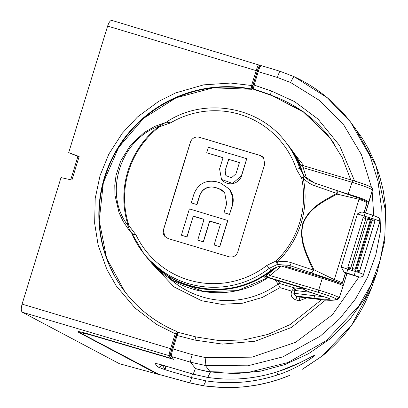 <?xml version="1.0" encoding="UTF-8"?>
<svg xmlns="http://www.w3.org/2000/svg" width="408" height="408" viewBox="0 0 408 408"><rect width="100%" height="100%" fill="white"/><g stroke="black" fill="none" stroke-linecap="round" stroke-linejoin="round"><path stroke-width="0.61" d="M70.742 179.78L77.918 156.463L79.045 156.871M259.973 66.341L259.162 65.29A1.081 1.071 142.3 0 0 258.626 64.918L112.118 20.471C110.548 20.114 109.048 21.981 107.625 26.076L68.702 152.602L77.918 156.463M68.702 152.602L79.142 156.55L71.915 180.045L61.011 177.592L22.088 304.118C20.946 308.366 21.038 311.075 22.358 312.248L119.411 363.707L157.468 374.131A1.081 1.005 -62.1 0 0 158.273 374.003M22.088 304.118L170.631 348.661C169.473 352.558 168.989 354.894 169.177 355.674L22.358 312.248M176.572 331.373A1.081 1.071 142.7 0 1 177.016 331.709L176.547 331.347L175.256 333.78L176.246 334.427L177.184 332.673L177.444 333.02A1.081 1.071 -37.3 0 0 177.276 332.056L177.016 331.709A1.081 1.071 142.7 0 1 177.184 332.673M171.36 355.394L170.656 355.179L171.304 356.026M170.656 355.179C170.488 354.455 170.932 352.308 171.992 348.743L176.113 335.34L177.041 333.188L177.801 333.413M178.056 333.484L177.041 333.188M329.822 137.618L303.521 112.088L270.606 94.819L303.312 111.751L329.669 137.414L334.524 144.243M196.059 336.962L178.378 332.403L196.085 336.957A3.601 0.342 -75.6 0 1 196.11 336.972M178.403 332.423L177.077 335.498L172.941 348.942C171.702 353.124 171.176 355.654 171.37 356.521L190.602 362.212L195.417 368.557L193.173 374.167L207.759 377.405L210.472 371.984L210.13 371.754A108.028 107.192 142.7 0 1 195.401 368.5M195.417 368.557A108.028 107.737 -158.2 0 0 210.472 371.984L235.436 373.646L260.6 371.153L285.059 364.522L308.494 353.716L330.189 338.803L349.447 319.897L365.369 297.447L377.12 272.243L384.724 241.424L385.57 206.489L383.158 189.985L379.506 175.578L374.605 161.93L368.2 148.395L362.279 138.281L350.533 122.012L327.241 97.691L294.173 76.704A7.201 0.77 115 0 0 294.137 76.678A7.201 0.77 115 0 0 290.578 82.503L277.44 77.479A7.201 0.704 -73.1 0 1 280.051 71.293L260.901 65.494C260.442 65.504 259.554 67.555 258.249 71.65L254.113 85.088L253.327 88.883L253.643 89.296L270.922 95.232C294.836 103.617 314.522 117.815 329.98 137.822M350.564 122.053L370.255 156.494L377.966 181.264L381.301 206.402L380.475 231.163L375.809 254.898L367.516 277.465L355.455 298.977L339.675 318.745L320.372 336.044L282.764 356.913L247.814 365.803L205.336 365.466L190.602 362.212A7.201 0.699 -73.5 0 1 192.173 354.634L172.941 348.942M355.174 128.107L376.008 165.689L385.575 211.329L384.877 235.768L380.057 260.605L371.239 284.284L358.846 305.959L326.176 340.7L287.915 362.559L248.543 372.351L210.13 371.754L205.336 365.466A7.201 0.617 98.4 0 1 205.923 357.673L192.173 354.634M377.12 272.243L377.992 269.749M165.74 366.088L165.153 369.765L162.394 365.099M206.193 377.171A5.401 0.439 98.8 0 0 206.009 380.863L191.77 377.66L189.7 382.811L203.505 385.774L206.009 380.863C230.535 384.555 254.485 382.531 277.848 374.799C294.397 369.781 312.91 357.816 314.711 355.409C315.848 353.95 295.244 366.42 279.143 371.188C255.668 378.92 231.871 380.99 207.759 377.405A5.401 0.53 98.6 0 0 207.794 377.42A5.401 0.53 98.6 0 0 207.83 377.415M161.165 364.726L161.42 364.798M276.746 371.979L277.848 374.799M313.002 355.97L299.885 362.763L279.164 371.193C255.821 378.91 232.03 380.985 207.794 377.42L193.208 374.192A5.401 0.592 106.4 0 1 193.173 374.167L161.349 364.778C157.432 363.737 155.371 363.355 155.167 363.62A3.601 3.575 -37.3 0 0 156.779 363.722M161.925 364.961A3.601 3.575 142.7 0 1 157.646 366.869L165.153 369.765L191.77 377.66A5.401 0.495 106.5 0 1 192.413 373.957M80.05 331.821L79.841 332.5L80.432 332.974L159.079 374.432L189.7 382.811A18.003 6.375 105.3 0 0 190.164 383L203.786 385.866L223.523 387.6L232.861 387.59L242.709 386.993L256.27 385.183L269.402 382.286L279.587 379.21L289.772 375.324C263.078 386.519 234.32 390.002 203.505 385.774A18.003 3.978 98.5 0 0 203.786 385.866M289.369 375.523L289.772 375.324M376.88 272.901L371.841 286.916L351.625 325.181L322.142 356.072L302.134 369.403M79.841 332.5L89.184 334.519L173.528 359.346L171.37 356.521M159.079 374.432L190.164 383M302.955 368.954L322.142 356.072M253.419 87.74L252.629 87.496L253.353 88.113M252.629 87.496L253.174 84.849L254.097 85.129M258.223 71.726L257.3 71.446L253.174 84.849M176.113 335.34L177.041 335.611M171.992 348.743L172.921 349.013M304.659 219.03A64.637 60.262 117.9 0 1 304.853 219.54M257.3 71.446C258.412 67.952 259.167 66.208 259.554 66.218L260.559 66.514M260.171 66.402L259.554 66.218M303.858 165.816L294.035 153.219M152.847 264.496L174.032 286.9L201.634 300.742L221.513 304.312L242.26 303.266L262.257 297.503L279.985 287.64L280.077 283.642L277.501 280.378M166.535 122.181A1.8 1.331 77.1 0 0 166.984 121.9L170.61 122.854L166.52 122.186L154.729 126.414L144.029 132.626L130.585 145.095L120.686 160.987L116.061 175.318L114.776 185.15L114.944 195.095L119.049 212.711L123.18 221.447L128.51 229.367L131.779 233.335A1.8 1.8 155 0 0 131.483 232.886L128.464 229.311M303.389 175.134L304.332 176.251L314.481 182.937A3.601 1.341 108.8 0 1 314.583 182.963A3.601 1.341 108.8 0 1 314.961 185.849C310.447 184.289 306.515 181.667 303.17 177.97A3.601 0.413 168.1 0 0 301.67 178.245L304.332 176.251A3.601 3.601 0 0 0 304.327 176.246L299.895 168.662A3.601 0.433 161.6 0 0 296.478 169.361A86.894 86.185 -38.2 0 0 170.61 122.854L159.467 126.771L159.028 126.205C119.85 139.597 102.959 194.341 128.326 226.012C127.444 226.18 132.075 234.243 132.238 233.621L131.677 233.09A1.8 1.581 -43.5 0 1 131.988 233.641L143.687 253.383A90.204 89.469 141.8 0 1 131.809 233.396M165.725 122.42L159.028 126.205A90.734 89.995 -38.2 0 0 128.326 226.012L129.02 225.751L136.088 235.079L132.238 233.621A1.8 1.408 -51.8 0 1 132.442 234.177L131.988 233.641M291.2 267.944L322.59 277.338C330.444 279.715 336.498 281.816 340.751 283.642A16.927 1.229 -162.9 0 0 333.448 280.536L310.901 272.738A3.601 1.377 -71.2 0 0 313.16 270.045L291.312 262.732C286.834 261.217 282.168 260.972 277.318 262.007L277.18 264.512L289.134 265.322L291.2 267.944A21.604 21.43 -38.2 0 0 289.15 267.439L286.278 266.429L285.84 265.95A21.604 21.43 -38.2 0 0 270.851 270.417L266.934 265.399A86.894 86.185 -38.2 0 1 136.088 235.079L132.442 234.177M166.112 122.288A1.8 1.505 66.2 0 0 166.275 122.186L166.984 121.9M165.944 122.395L166.275 122.186M228.914 256.775A1078.976 78.458 -162.9 0 0 168.137 238.588L164.654 236.222L163.45 229.791A1079.583 112.628 -73.3 0 1 190.459 141.994C192.132 138.026 195.08 136.451 199.308 137.261A1078.976 78.458 17.1 0 1 260.085 155.453L263.583 157.83L264.756 164.23A1079.583 112.628 106.7 0 0 237.747 252.027C236.105 256.03 233.162 257.611 228.914 256.775M314.961 185.849L336.738 193.392A3.601 1.377 -71.2 0 0 336.355 190.378L314.583 182.963C310.136 180.994 307.872 179.806 307.795 179.398L304.332 176.251L303.17 177.97A91.081 90.341 141.8 0 1 277.318 262.007L276.241 260.891L266.934 265.399M163.45 229.791L163.491 229.837A7.094 7.038 -38.2 0 0 164.664 236.232M263.594 157.845A7.094 7.038 -38.2 0 0 260.115 155.489L260.085 155.453M199.308 137.261L260.115 155.489M199.339 137.302A7.094 7.038 -38.2 0 0 190.5 142.04L190.459 141.994M163.491 229.837L190.5 142.04M232.422 205.596A18.181 18.034 -38.2 0 0 229.378 189.159L232.764 196.784L232.422 205.596L229.526 214.338A1080.098 112.684 -73.3 0 1 232.269 205.403M229.22 188.96L220.269 182.876A1080.18 78.545 -162.9 0 0 216.623 181.784C205.775 179.673 198.227 183.722 193.979 193.943A1080.098 112.684 106.7 0 0 191.235 202.878L196.789 204.53A1080.19 112.695 -73.3 0 1 199.527 195.595C202.414 188.659 207.539 185.905 214.909 187.343A1080.246 78.55 17.1 0 1 218.555 188.435L224.635 192.561L226.7 203.73A1080.19 112.695 106.7 0 0 223.961 212.665L229.673 214.526M196.947 204.729L199.691 195.799A12.347 12.245 141.8 0 1 215.077 187.553L218.724 188.644A12.347 12.245 141.8 0 1 224.711 192.663M241.638 175.644L232.606 183.411L221.641 179.484A11.506 11.414 -38.2 0 0 241.638 175.644L246.743 158.697L208.452 147.237A1080.098 112.684 106.7 0 0 206.723 152.776L223.043 157.753M209.753 221.182L209.605 220.993A1080.012 78.535 17.1 0 1 220.422 224.237A1080.19 112.695 106.7 0 0 214.108 245.009L219.754 246.779L227.832 220.519L189.399 208.881A1080.098 112.684 106.7 0 0 181.387 235.222L187.022 236.982L193.249 216.107A1080.012 78.535 17.1 0 1 204.051 219.331A1080.282 112.705 106.7 0 0 197.737 240.103L203.388 241.883L209.753 221.182L220.381 224.364M193.392 216.286L204.01 219.463M223.961 212.665A1080.216 78.545 17.1 0 1 229.526 214.338M191.235 202.878A1080.216 78.545 17.1 0 1 196.789 204.53M206.723 152.776L223.074 157.651A1080.282 112.705 106.7 0 0 219.575 168.902L221.483 179.285M241.511 175.481A1080.098 112.684 -73.3 0 1 246.743 158.697M214.108 245.009A1079.298 78.479 17.1 0 1 219.677 246.682L219.754 246.779M203.388 241.883L203.296 241.766A1080.282 112.705 -73.3 0 1 209.605 220.993M197.737 240.103A1079.298 78.479 17.1 0 1 203.296 241.766M187.022 236.982L186.935 236.875A1080.19 112.695 -73.3 0 1 193.249 216.107M181.387 235.222A1079.298 78.479 17.1 0 1 186.935 236.875M219.677 246.682A1080.098 112.684 -73.3 0 1 227.69 220.34M228.633 159.319A1079.532 78.499 17.1 0 1 239.45 162.562A1080.19 112.695 106.7 0 0 235.946 173.813L231.555 177.72L226.073 175.685L225.134 170.57A1080.282 112.705 -73.3 0 1 228.633 159.319L239.419 162.654M225.134 170.57L228.745 159.457M225.272 170.743A5.671 5.625 -38.2 0 0 226.149 175.777M285.84 265.95L285.697 265.945C280.214 265.613 275.267 267.107 270.861 270.428A90.204 89.469 141.8 0 1 145.309 255.449L143.687 253.383A90.204 89.469 141.8 0 0 269.224 268.357L277.18 264.512L276.241 260.891A89.582 88.852 -38.2 0 0 301.67 178.245L296.478 169.361M291.312 262.732A3.601 1.341 108.8 0 1 289.134 265.322L310.901 272.738A3.601 1.851 109.6 0 0 313.798 269.632L313.16 270.045C306.127 254.143 298.86 241.332 302.675 223.814C309.264 207.31 322.269 201.629 336.738 193.392L337.028 194.116L359.025 199.282L334.315 279.608L313.798 269.632C307.703 256.03 298.982 240.781 303.027 224.002C308.953 207.896 324.452 201.19 337.028 194.116A3.601 1.851 109.6 0 0 336.401 190.393A3.601 3.601 0 0 0 336.355 190.378A3.601 1.377 -71.2 0 0 336.248 190.352L358.79 198.155A1.081 0.556 -70.4 0 1 358.836 198.166L365.639 200.935L366.807 201.787A1.081 1.071 -38.2 0 0 366.777 201.751L367.103 202.909L364.13 212.588M340.751 283.642L341.532 283.815A1.081 1.071 -38.2 0 0 342.276 283.086L345.392 272.962L344.031 272.054L341.159 266.944L357.479 213.894C359.657 212.537 361.325 211.931 362.483 212.084L365.435 212.981A3.601 0.377 106.7 0 0 364.12 216.072L371.693 218.341L355.353 271.458C359.137 272.57 361.855 273.595 363.508 274.533L379.868 221.35C378.201 220.458 375.477 219.453 371.693 218.341A3.601 0.377 106.7 0 1 373.009 215.251L379.047 217.841L379.97 221.457L363.508 274.533A3.601 3.565 -37.4 0 1 359.02 276.94L347.004 272.978A3.601 0.377 106.7 0 1 347.779 269.188L341.159 266.944M357.479 213.894L364.12 216.072L363.834 217M352.578 269.51A1.081 1.071 -38.2 0 0 353.139 269.907L353.823 270.111A1.081 1.071 -38.2 0 0 355.169 269.387L370.377 219.958A1.081 1.071 -38.2 0 0 370.168 218.948M348.116 268.173A1.081 1.071 -38.2 0 0 348.677 268.571L349.365 268.775A1.081 1.071 -38.2 0 0 350.712 268.056L365.915 218.622A1.081 1.071 -38.2 0 0 365.706 217.612M348.677 268.571L349.309 268.704A1.081 1.071 -38.2 0 0 350.65 267.985L365.859 218.55A1.081 1.071 -38.2 0 0 365.145 217.214L364.461 217.01A1.081 1.071 141.8 0 0 363.12 217.709L347.917 267.138M370.194 218.984L370.138 218.912A1.081 1.071 141.8 0 0 369.607 218.55L368.919 218.341A1.081 1.071 141.8 0 0 367.582 219.045L352.374 268.474M372.575 219.886L374.682 220.346L374.916 221.396L359.708 270.825L358.326 271.499A7.92 0.576 -162.9 0 0 357.622 271.269L356.908 269.912L372.116 220.483L372.575 219.886L374.146 219.989A1.081 1.071 141.8 0 1 374.86 221.325L374.916 221.396M357.622 271.269L358.306 271.478A1.081 1.071 -38.2 0 0 359.652 270.754L374.86 221.325L372.116 220.483M345.392 272.962L359.116 277.068C361.253 277.471 362.748 276.665 363.605 274.66M285.085 265.827C285.508 266.393 286.778 266.914 288.895 267.378L289.15 267.439M341.532 283.815L342.394 283.234L345.54 273.003M322.59 277.338L322.274 278.373C333.54 281.775 340.486 284.243 343.113 285.779L339.201 297.748C337.125 296.208 330.291 293.658 318.689 290.098L322.274 278.373L281.347 266.041L270.035 275.533L266.245 276.777L266.551 277.093M265.786 277.007L264.715 277.307L264.481 277.017L276.542 267.265M268.612 273.605L270.035 275.533L318.689 290.098L318.235 292.337L266.245 276.777A2.162 2.142 141.8 0 0 264.481 277.017M346.999 273.442L343.184 285.845L346.917 273.416M343.184 285.845L339.267 297.83L336.518 299.156C334.677 297.784 328.578 295.509 318.235 292.337M335.947 190.235L359.152 197.503L364.839 199.726L368.888 201.991L365.583 213.027M348.09 194.443L352.65 180.423L300.681 164.873L303.215 167.678L306.535 178.393M303.119 174.354L299.752 164.312M368.949 202.088L372.448 189.975L372.331 188.471L372.458 190.062A16.835 1.224 -162.9 0 0 372.448 189.975L372.382 189.893C370.311 188.353 363.472 185.798 351.869 182.238L303.215 167.678A2.162 0.291 -20.8 0 1 301.043 168.203M269.52 274.747L270.106 275.558M299.574 164.001A2.162 2.142 -38.2 0 0 299.732 164.291L299.61 164.149A2.162 2.142 141.8 0 0 300.671 164.873L299.61 164.149A2.162 2.142 141.8 0 1 299.339 163.705M303.113 288.915L294.01 287.813A2.162 1.999 -83.1 0 1 295.285 290.481L294.948 290.608L294.183 293.281C293.995 294.545 294.805 295.479 296.616 296.091L300.41 297.157M337.875 299.35C334.473 300.589 328.073 300.594 318.668 299.365L318.296 299.283C327.726 300.431 333.77 300.472 336.427 299.406L336.447 299.401A2.162 2.137 76.5 0 0 337.584 299.441L339.278 297.922A16.835 1.224 -162.9 0 0 339.267 297.83L339.201 297.748A2.162 2.142 -38.2 0 1 336.518 299.156M264.715 277.307A2.162 2.142 -38.2 0 1 266.48 277.073L299.09 286.829C303.491 288.206 305.378 288.971 304.745 289.129C300.441 288.731 311.911 293.275 323.906 296.723C328.297 298.064 330.414 298.88 330.256 299.181C327.032 299.441 322.264 299.192 315.945 298.426A2.162 1.999 -83.1 0 1 314.675 295.759L315.18 294.01M372.331 188.471L372.04 188.017M169.539 278.44A86.603 85.899 -38.2 0 0 278.185 283.968A2.162 2.142 141.8 0 1 280.077 283.642L294.01 287.813L293.678 288.283A2.162 1.744 -128.6 0 1 294.948 290.608L291.71 291.149L291.286 292.628A3.601 0.27 -164 0 0 294.183 293.281L314.675 295.759A243.612 17.712 17.1 0 0 323.218 296.529M274.691 279.536L278.185 283.968L279.985 287.64L291.71 291.149L293.678 288.283M291.286 292.628C290.695 296.035 292.215 298.457 295.841 299.885A3.601 0.377 106.7 0 0 296.616 296.091L315.945 298.426M295.841 299.885L299.033 300.839A3.601 0.377 106.7 0 0 299.804 297.044L318.296 299.283M304.582 220.07A64.189 59.843 -62.1 0 0 304.388 219.55M259.355 66.285L259.335 66.259C258.983 66.239 258.295 67.83 257.275 71.028L252.771 85.675L252.399 88.174L252.669 88.531L252.884 87.832L252.664 88.521A1.081 1.071 142.7 0 1 251.425 89.27L213.17 87.827L176.118 97.798L143.626 118.284L118.621 147.431L103.362 182.611L99.226 220.641L106.59 258.091L124.787 291.577M79.443 331.709A1.081 1.005 -62.1 0 1 78.311 332.158C76.75 331.036 79.963 331.597 87.939 333.846L171.202 358.357L172.538 357.627M304.348 220.56A63.107 58.834 -62.1 0 0 304.149 220.045M252.771 85.675L251.629 85.522L251.16 88.924L251.425 89.27A1.081 1.081 0 0 0 252.669 88.531M304.501 220.238A63.107 58.834 -62.1 0 0 304.302 219.734M175.256 333.78L156.534 324.38L135.033 308.02L116.249 285.88L106.896 269.474L98.119 244.989L94.646 223.263L95.207 198.421L100.031 175.644L108.854 154.066L122.38 133.11L137.506 116.958L158.595 101.434L175.608 92.932L203.658 84.849L230.765 83.053L251.629 85.522M170.631 355.093L170.524 354.95A1.081 1.071 143 0 1 169.177 355.674L171.197 358.351A1.081 1.081 0 0 0 172.421 357.898M170.524 354.95C170.365 354.297 170.768 352.339 171.737 349.075L176.246 334.427M175.216 333.764L170.631 348.661L171.737 349.075M177.444 333.02L177.368 333.28L177.449 333.02A1.081 1.081 0 0 0 177.276 332.056M325.559 300.059L291.47 327.456L255.112 341.221L222.462 344.102L194.932 340.094A3.601 0.342 -75.6 0 1 196.085 336.957L219.994 340.716L244.214 339.859L267.867 334.427L290.083 324.605L321.601 299.702M254.113 85.088L271.539 91.076L294.479 101.551L317.944 119.014L339.538 145.457L354.629 181.024M271.539 91.076A3.601 0.362 109 0 0 270.606 94.819L253.327 88.883M194.932 340.094L177.077 335.498M290.578 82.503L319.785 100.613L343.852 125.108L361.417 154.612L371.494 187.466M372.121 191.235L373.759 215.48M358.953 277.017L332.454 314.706L295.54 342.343L251.909 357.158L205.923 357.673M258.249 71.65L277.44 77.479M161.252 364.762L193.208 374.192A5.401 0.592 106.4 0 0 193.254 374.192M155.167 363.62L157.646 366.869M89.27 334.239L89.184 334.519M299.033 300.839L306.663 297.916M159.467 126.771A89.984 89.25 -38.2 0 0 129.02 225.751M336.37 190.383A3.601 1.851 109.6 0 1 336.401 190.393L358.836 198.166A1.081 0.556 -70.4 0 1 359.025 199.282A18.003 1.311 17.1 0 1 366.991 202.761L367.103 202.909M287.002 143.774L285.376 141.714A90.204 89.469 141.8 0 1 299.895 168.662L301.522 170.733A21.604 21.43 -38.2 0 0 304.225 176.129L301.522 170.733C298.243 160.9 293.398 151.914 287.002 143.774A90.204 89.469 141.8 0 1 301.522 170.722M286.11 266.24L285.228 265.919M286.278 266.429A1.8 1.785 139 0 1 285.161 265.914M333.448 280.536A1.081 0.556 -70.4 0 0 334.315 279.608A18.003 1.311 -162.9 0 1 342.276 283.086L342.394 283.234M363.982 212.542L366.991 202.761A1.081 1.071 -38.2 0 0 366.807 201.787L366.817 201.797M362.483 212.084L365.456 212.996A3.601 0.377 106.7 0 0 365.435 212.981L373.009 215.251A3.601 0.377 106.7 0 1 373.029 215.266M365.456 212.996L372.983 215.251M354.577 275.247A3.601 0.377 -73.3 0 1 355.353 271.458L347.779 269.188L348.101 268.153M348.621 268.5A1.081 1.071 141.8 0 1 347.907 267.158L363.115 217.729C364.446 216.74 365.303 216.689 365.68 217.576L365.736 217.648M350.712 268.056L347.902 267.148L348.146 268.209M365.915 218.622L363.11 217.719M353.139 269.907L353.083 269.831A1.081 1.071 141.8 0 1 352.369 268.495L367.572 219.05C368.909 218.071 369.765 218.025 370.138 218.912A1.081 1.071 141.8 0 1 370.321 219.886L370.377 219.958M355.169 269.387L370.321 219.886L367.572 219.05M352.604 269.545L352.364 268.484L355.113 269.316A1.081 1.071 141.8 0 1 353.767 270.04L353.823 270.111M353.767 270.04L353.083 269.831M379.97 221.457L379.868 221.35A3.601 3.57 -43.6 0 0 379.047 217.841M356.908 269.912L359.708 270.825M344.031 272.054L347.004 272.978M366.098 201.256A16.927 1.229 -162.9 0 0 358.882 198.186M274.865 267.974A90.204 89.469 141.8 0 1 145.707 255.949A90.204 89.469 141.8 0 1 145.508 255.699L147.946 258.789A90.204 89.469 -38.2 0 0 268.158 277.578M372.07 188.057L372.009 187.976A2.162 2.142 -38.2 0 1 372.382 189.893L365.502 213.001M289.634 147.12A90.204 89.469 141.8 0 1 300.487 164.801L289.634 147.12L287.196 144.029A90.204 89.469 141.8 0 1 287.395 144.279A90.204 89.469 141.8 0 1 302.593 173.349M310.284 292.296L295.285 290.481M337.661 299.421A2.162 2.147 -112.1 0 1 336.427 299.406M330.256 299.181A2.162 2.122 -94.6 0 1 329.322 298.574M329.577 298.661L323.932 296.738A2.162 0.439 -73.8 0 1 323.906 296.723M304.745 289.129A2.162 2.066 -86.6 0 1 303.776 288.436M370.949 187.252C369.102 185.88 363.008 183.605 352.66 180.433L352.65 180.423C360.397 182.723 371.657 186.604 372.009 187.976M252.399 88.174A1.081 1.071 142.7 0 1 251.16 88.924A127.832 126.842 142.7 0 0 118.274 147.135A127.832 126.842 142.7 0 0 124.634 291.378A127.832 126.842 142.7 0 0 176.511 331.347M171.202 358.357L87.96 333.851C82.834 332.377 79.616 331.622 78.3 331.582L78.418 331.551M78.311 332.158L157.468 374.131L119.411 363.707M258.585 64.887L259.162 65.29A1.081 1.071 142.3 0 1 259.335 66.259M257.275 71.028L256.168 70.615L251.588 85.512M258.626 64.918C258.208 64.898 257.387 66.795 256.168 70.615L107.625 26.076M350.752 179.851L342.236 157.621L329.669 137.414M350.528 122.012C335.417 102.352 316.618 87.236 294.137 76.678L280.051 71.293M156.596 363.655L161.257 364.767M322.233 356.016C345.086 337.661 361.621 314.624 371.841 286.916M253.643 89.296L270.922 95.232M131.478 232.886L128.53 229.393M166.321 122.237L166.031 122.329C203.368 96.987 258.442 105.922 285.376 141.714M270.861 270.428C233.713 300.66 173.762 293.51 145.309 255.449M339.278 297.922L347.035 273.452M372.458 190.062L365.619 213.037M268.178 277.588L237.471 290.613L204.209 291.638L172.941 280.525L147.946 258.789M304.22 288.609L265.736 276.986M323.932 296.738L307.984 291.419L303.455 289.221L302.522 287.956M300.665 164.863L352.65 180.423M318.673 299.365L300.4 297.157M251.43 89.276C219.458 83.579 189.404 88.985 161.267 105.504C151.394 111.466 142.479 118.621 134.518 126.97C123.629 138.44 115.122 151.455 109.007 166.01C96.808 196.197 95.911 226.629 106.309 257.3C110.716 269.754 116.918 281.234 124.909 291.735M159.069 374.422L157.937 374.315M176.547 331.347C155.698 322.585 138.394 309.259 124.634 291.378"/></g></svg>
